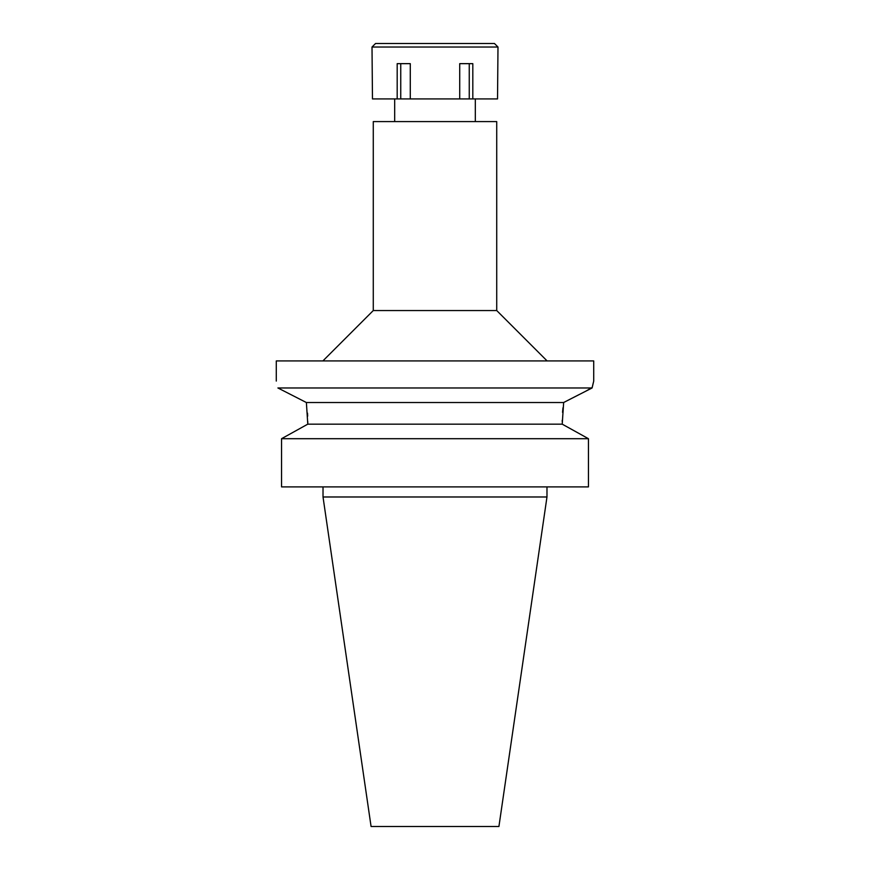 <?xml version="1.0" encoding="UTF-8"?>
<svg xmlns="http://www.w3.org/2000/svg" width="870" height="870" viewBox="0 0 870 870"><rect width="100%" height="100%" fill="white"/><g stroke="black" fill="none" stroke-linecap="round" stroke-linejoin="round"><path stroke-width="1.3" d="M546.98 496.977L323.02 496.977L371.077 826.5L498.923 826.5L546.98 496.977L546.98 486.895M496.726 121.593L373.273 121.593L373.273 310.546L496.726 310.546L496.726 121.593M304.989 401.81L277.9 387.966C275.779 378.82 275.779 378.82 277.9 387.966L592.1 387.966L593.721 381.082L593.721 360.93L276.279 360.93L276.279 381.082M585.956 391.098L592.22 387.411M592.252 387.259L593.275 382.854M579.148 394.567L570.111 399.189M563.662 402.505L562.216 424.158L307.784 424.158L306.403 402.864M562.216 421.504L562.216 420.308M562.553 412.337L562.966 407.812M592.1 387.966L563.64 402.516L306.36 402.516L277.9 387.966M307.501 413.109L307.665 416.132M307.784 421.645L307.784 424.158L281.554 438.697L281.554 486.895L281.554 438.697L284.925 436.827M562.216 424.158L588.446 438.697L281.554 438.697M588.446 438.697L588.446 486.895L281.554 486.895M304.239 426.115L307.784 424.158M565.761 426.115L585.075 436.827M459.719 98.93L497.531 98.93L497.988 47.023L372.012 47.023L372.469 98.93L459.719 98.93L459.719 63.651L472.812 63.651L472.812 98.93M469.256 63.651L469.256 98.93M410.281 98.93L410.281 63.651L397.188 63.651L397.188 98.93M400.744 63.651L400.744 98.93M497.988 47.023L494.454 43.5L375.546 43.5L372.012 47.023M475.314 121.593L475.314 98.93M394.686 121.593L394.686 98.93M373.273 310.546L322.89 360.93M496.726 310.546L547.11 360.93M323.02 496.977L323.02 486.895"/></g></svg>
